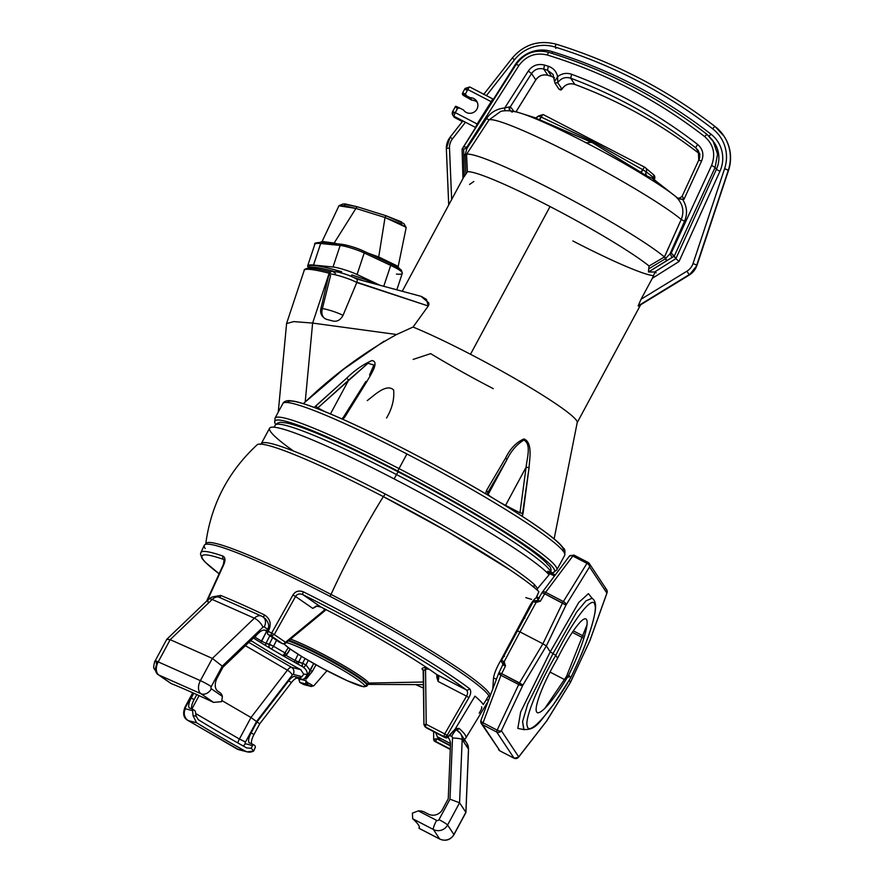 <?xml version="1.0" encoding="UTF-8"?>
<svg xmlns="http://www.w3.org/2000/svg" width="884" height="884" viewBox="0 0 884 884"><rect width="100%" height="100%" fill="white"/><g stroke="black" fill="none" stroke-linecap="round" stroke-linejoin="round"><path stroke-width="1.33" d="M364.562 685.409A46.167 4.221 -151.7 0 0 329.401 662.514A46.167 4.221 -151.7 0 0 286.339 642.546A46.167 4.221 -151.7 0 1 329.401 662.514A46.167 4.221 -151.7 0 1 364.562 685.409A1.757 1.724 -33.5 0 0 366.926 684.658A47.924 4.376 -151.7 0 0 333.356 662.503A47.924 4.376 -151.7 0 0 288.294 640.911A47.924 4.376 28.3 0 1 333.356 662.503A47.924 4.376 28.3 0 1 366.926 684.658L367.28 683.995L366.926 684.658A47.924 4.376 28.3 0 1 367.18 685.63A47.924 4.376 -151.7 0 0 366.926 684.658A1.757 1.724 146.5 0 1 364.562 685.409A46.167 4.221 -151.7 0 1 330.119 672.37A46.167 4.221 -151.7 0 1 284.073 643.939A46.167 4.221 -151.7 0 0 330.119 672.37A46.167 4.221 -151.7 0 0 364.562 685.409M283.93 643.95L289.841 648.779L302.637 657.066L322.439 668.326L347.302 680.735L363.766 686.802L366.738 686.194L367.534 684.967A47.924 4.376 28.3 0 0 367.28 683.995A47.924 4.376 28.3 0 0 334.019 662.017A47.924 4.376 28.3 0 0 288.969 640.347A47.924 4.376 28.3 0 1 334.019 662.017A47.924 4.376 28.3 0 1 367.28 683.995A47.924 4.376 28.3 0 1 367.534 684.967L368.241 684.371A48.841 4.464 -151.7 0 0 368.816 683.056A48.841 4.464 -151.7 0 0 336.263 661.409A48.841 4.464 -151.7 0 0 290.471 639.088A48.841 4.464 -151.7 0 1 336.263 661.409A48.841 4.464 -151.7 0 1 368.816 683.056L423.502 682.028L368.816 683.056A1.757 1.724 -33.5 0 0 367.28 683.995A1.757 1.724 146.5 0 1 368.816 683.056A48.841 4.464 -151.7 0 1 368.219 684.382L368.098 684.382M323.654 611.75L326.041 609.684L323.654 611.75M426.74 667.652L425.447 667.63C422.375 667.774 421.381 668.437 422.442 669.63A108.677 9.923 28.3 0 1 423.259 670.227A108.677 9.923 28.3 0 0 422.442 669.63C421.381 668.437 422.375 667.774 425.447 667.63L426.74 667.652M415.823 684.625A158.954 14.52 -151.7 0 0 423.613 688.161A158.954 14.52 -151.7 0 1 415.823 684.625M219.121 573.76A158.954 14.52 -151.7 0 1 223.807 559.495A2.641 2.287 109.2 0 1 223.022 556.113C225.276 557.472 225.564 560.224 223.895 564.346L207.453 600.346L223.895 564.346C225.564 560.224 225.276 557.472 223.022 556.113A2.641 2.287 109.2 0 0 223.807 559.495L223.807 559.495A158.954 14.52 -151.7 0 0 219.121 573.76L204.955 561.937L201.961 558.368L200.502 554.003L200.878 552.566A161.595 14.763 28.3 0 1 223.022 556.113A161.595 14.763 -151.7 0 0 200.878 552.566L204.303 545.306A162.015 14.796 28.3 0 1 341.589 602.402A162.015 14.796 28.3 0 1 488.786 695.575A162.015 14.796 28.3 0 1 489.659 697.277A162.015 14.796 28.3 0 0 488.786 695.575L483.316 704.57L488.786 695.575A162.015 14.796 28.3 0 0 329.898 596.291A162.015 14.796 28.3 0 0 205.187 548.533M317.036 606.092L312.715 608.358L316.284 606.026L321.014 607.065A128.279 11.713 28.3 0 1 436.795 674.547L466.277 689.896A158.954 14.52 -151.7 0 0 302.847 594.634L321.014 607.065A128.279 11.713 28.3 0 1 436.795 674.547A1.403 1.138 125.5 0 1 436.641 674.459C412.773 657.309 364.915 629.408 321.036 607.076L302.847 594.634C299.554 593.341 297.123 593.971 295.543 596.512L274.283 634.557L285.477 642.27L324.406 610.148L323.82 608.501L324.406 610.148L285.477 642.27A2.641 1.094 50 0 1 285.377 643.353A2.641 1.094 50 0 0 285.477 642.27A2.641 2.022 124.6 0 1 282.438 643.64L271.244 635.916A156.28 14.277 -151.7 0 0 267.874 634.281L278.979 641.928A136.191 12.442 28.3 0 1 282.438 643.64A2.641 0.895 116.4 0 0 282.515 643.696A2.641 0.895 -63.6 0 1 282.438 643.64L271.244 635.916L274.283 634.557L285.477 642.27A2.641 2.022 -55.4 0 1 282.438 643.64A136.191 12.442 28.3 0 0 278.979 641.928A2.641 2.022 124.6 0 1 278.725 641.784A2.641 2.022 124.6 0 1 278.504 641.596M435.746 741.488A136.191 12.442 28.3 0 1 434.994 741.51L450.287 749.444L434.994 741.51A2.641 2.586 -89.1 0 1 433.657 739.068A133.815 12.221 -151.7 0 0 434.398 739.046L436.718 738.759L450.442 745.875L442.376 741.698A12.31 12.089 146.5 0 1 437.934 737.709L437.558 737.145A12.31 12.089 -33.5 0 0 442.011 741.135L450.442 745.875L436.718 738.759L435.746 741.488A136.191 12.442 28.3 0 1 434.994 741.51L434.994 741.51A2.641 2.586 90.9 0 1 433.657 739.068A133.815 12.221 -151.7 0 0 434.398 739.046A2.641 2.597 86.1 0 0 435.746 741.488L436.718 738.759L434.398 739.046A2.641 2.597 -93.9 0 0 435.746 741.488L450.31 749.035L435.746 741.488M426.906 728.151L445.26 737.676A156.28 14.277 -151.7 0 0 443.845 736.527L425.326 726.924A136.191 12.442 28.3 0 1 426.906 728.151A2.641 2.332 128.2 0 1 426.519 727.908A2.641 2.332 -51.8 0 0 426.906 728.151L445.26 737.676A156.28 14.277 -151.7 0 0 443.845 736.527L425.326 726.924A136.191 12.442 28.3 0 1 426.906 728.151L426.906 728.151M424.95 726.692A2.641 2.287 127.5 0 0 425.326 726.924L426.221 724.305L423.933 724.615L426.221 724.305L425.326 726.924A2.641 2.287 -52.5 0 1 424.961 726.703L423.933 724.615L423.591 670.846L425.536 669.089L426.221 724.305L444.751 733.919L466.52 696.172L438.099 681.431L436.751 674.503L436.862 677.354L438.033 676.923L438.099 681.431L466.52 696.172C468.001 693.564 467.923 691.476 466.277 689.896L437.083 674.757L438.796 677.431L438.099 681.431L438.796 677.431A1.403 0.84 175.7 0 1 438.033 676.923A1.403 0.84 -4.3 0 0 438.796 677.431L437.547 675.133A1.403 1.094 136.8 0 1 437.204 674.912A1.403 1.094 -43.2 0 0 437.547 675.133L437.083 674.757A1.403 1.094 -43.2 0 0 437.204 674.912L436.928 674.658A1.403 1.138 125.6 0 1 436.795 674.547M465.636 738.25A159.606 14.575 -151.7 0 0 465.835 737.996A159.606 14.575 -151.7 0 0 459.083 728.383L455.614 728.626L448.597 736.516A158.921 14.52 -151.7 0 0 447.149 735.355L468.907 697.598C471.073 693.664 471.271 690.691 469.526 688.669A2.641 2.265 127.2 0 1 466.277 689.896C467.923 691.476 468.001 693.564 466.52 696.172L444.751 733.919L426.221 724.305L425.536 669.089L428.983 669.155L425.536 669.089L425.447 667.63L425.536 669.089L423.591 670.846L423.259 670.138M433.646 731.654L433.657 739.289M435.061 741.543L450.287 749.455M426.972 728.184L445.293 737.698L448.597 736.516A2.641 2.376 129.3 0 1 445.26 737.676A2.641 2.376 -50.7 0 0 448.597 736.516L449.503 735.024L448.597 736.516A158.921 14.52 28.3 0 0 447.149 735.355L468.907 697.598C471.073 693.664 471.271 690.691 469.526 688.669A161.595 14.763 -151.7 0 0 303.378 591.838C298.814 590.169 295.322 591.23 292.924 595.031L271.642 633.054A158.921 14.52 -151.7 0 0 268.217 631.386L268.99 629.806C271.476 623.43 269.94 618.457 264.404 614.899A159.606 14.575 -151.7 0 0 220.646 595.451L214.315 596.567L220.646 595.451A159.606 14.575 28.3 0 1 264.404 614.899A2.641 1.249 115.5 0 0 264.029 617.629A2.641 1.249 115.5 0 1 264.404 614.899C269.94 618.457 271.476 623.43 268.99 629.806L267.543 629.22L268.99 629.806L268.217 631.386A2.641 1.072 116 0 0 267.874 634.281L278.979 641.928A2.641 0.972 116.2 0 0 279.057 641.983A2.641 0.972 -63.8 0 1 278.979 641.928A2.641 2.022 -55.4 0 1 278.725 641.784L282.515 643.696L285.377 643.353L324.163 611.341M444.751 733.919L443.845 736.527A2.641 2.343 -51.4 0 0 447.149 735.355A2.641 2.343 128.6 0 1 443.845 736.527L444.751 733.919L447.149 735.355L444.751 733.919M320.549 606.833L316.284 606.026L312.715 608.358L295.543 596.512L312.715 608.358L314.958 607.308M324.196 611.308L324.406 610.148A1.403 0.928 160.3 0 1 326.041 609.684A1.403 0.928 -19.7 0 0 324.406 610.148L324.196 611.308M267.266 631.132L267.62 634.137L278.725 641.784M298.88 678.525L299.798 682.415L298.693 678.901L306.162 680.724A2.641 2.464 104.4 0 0 307.057 684.282L299.798 682.415L299.046 678.569L306.162 680.724A2.641 0.906 38 0 0 307.952 682.846A133.815 12.221 -151.7 0 0 311.522 684.78L310.693 686.26A136.191 12.442 28.3 0 1 307.057 684.282L299.798 682.415A156.28 14.277 -151.7 0 0 303.367 684.371L310.693 686.26A136.191 12.442 28.3 0 1 307.057 684.282L307.952 682.846A133.815 12.221 -151.7 0 0 311.522 684.78A2.641 0.906 41.1 0 0 313.93 685.675L326.969 670.735M316.03 664.823L312.317 671.42L306.251 678.989L304.483 678.536L306.251 678.989L307.312 674.857L306.251 678.989L313.709 663.53L309.964 670.171L305.997 664.912L309.964 670.171L312.317 671.42L309.964 670.171L306.251 678.989L312.317 671.42L316.03 664.823M290.118 648.978L286.736 654.326A3.514 3.282 104.4 0 1 283.377 655.961M283.101 655.906L286.957 654.381L284.957 652.889A134.368 12.277 -151.7 0 1 273.565 646.248L269.344 644.182A3.514 3.282 104.4 0 0 269.753 648.027A3.514 3.282 -75.6 0 1 269.344 644.182L272.648 637.596L269.344 644.182L266.018 643.331A3.514 3.282 -75.6 0 0 265.708 645.596A3.514 3.282 -75.6 0 1 266.018 643.331L269.852 635.673L266.018 643.331L273.565 646.248A3.514 1.381 120.6 0 1 271.012 648.768A3.514 1.381 -59.4 0 0 273.565 646.248L276.548 640.292L273.565 646.248A134.368 12.277 -151.7 0 0 284.957 652.889L288.261 647.629L284.957 652.889A3.514 1.039 119.9 0 1 282.637 655.541A3.514 1.039 -60.1 0 0 284.957 652.889L286.736 654.326M256.448 635.121L255.852 636.071M301.488 656.37L298.549 662.282L302.637 663.331L305.024 658.503L302.637 663.331L305.997 664.912L308.24 660.392L305.997 664.912L303.499 667.63L305.997 664.912L302.637 663.331A3.514 3.282 104.4 0 0 302.77 666.79A3.514 3.282 -75.6 0 1 302.637 663.331L295.057 660.481L298.118 654.282L295.057 660.481A3.514 0.641 119.3 0 1 294.107 662.017A3.514 0.641 119.3 0 0 295.057 660.481A151.518 13.835 -151.7 0 1 286.018 655.375A151.518 13.835 -151.7 0 0 295.057 660.481L297.024 661.564A3.514 1.602 115.6 0 0 296.416 663.298A3.514 1.602 -64.4 0 1 297.024 661.564L298.549 662.282A3.514 3.282 -75.6 0 0 298.206 664.282A3.514 3.282 -75.6 0 1 298.549 662.282L301.488 656.37M255.023 637.187A151.518 13.835 -151.7 0 0 261.686 641.198L266.526 631.519L260.703 642.558L261.686 641.198L266.018 643.331L261.686 641.198A151.518 13.835 -151.7 0 1 255.023 637.187M284.328 656.514L284.725 655.939L284.328 656.514M253.752 637.707L257.067 634.535M303.952 684.614L310.693 686.26A2.641 2.464 104.4 0 0 311.279 686.492A2.641 2.464 -75.6 0 1 310.693 686.26L311.522 684.78A2.641 0.906 41.1 0 0 313.93 685.675L311.279 686.492L303.952 684.614M307.952 682.846L307.057 684.282A2.641 2.464 -75.6 0 1 306.162 680.724A2.641 0.906 38 0 0 307.952 682.846M454.796 729.742A2.641 2.022 -119.1 0 0 455.614 728.626A159.474 14.564 -151.7 0 0 455.492 728.526L474.973 696.161A161.463 14.752 28.3 0 1 483.316 704.57A161.463 14.752 -151.7 0 0 474.973 696.161L455.492 728.526A159.474 14.564 28.3 0 1 455.614 728.626L449.503 735.024L455.404 729.289M455.603 729.399L455.702 729.477A2.641 2.453 -48.2 0 0 459.083 728.383L455.614 728.626A2.641 2.022 60.9 0 1 454.785 729.753M455.702 729.477A2.641 2.453 -48.2 0 0 459.083 728.383A159.606 14.575 28.3 0 1 465.835 737.996L488.123 701.344M465.26 738.726A2.641 2.63 -135.5 0 1 464.332 739.333A2.641 2.63 -135.5 0 0 465.26 738.726L465.835 737.996M481.537 706.791C482.266 707.277 481.504 709.399 479.227 713.167M299.798 682.415A156.28 14.277 -151.7 0 0 303.367 684.371L299.753 682.393M220.481 597.849A2.641 2.033 -68.1 0 1 220.646 595.451A2.641 2.033 -68.1 0 0 220.481 597.849M220.005 597.717A10.553 6.707 114 0 0 219.309 597.33A10.553 6.707 114 0 0 212.193 599.451L170.181 639.673L158.214 661.895L200.392 680.647L212.359 658.414L222.249 666.16L211.243 686.603A8.796 0.807 -151.7 0 0 200.392 680.647A10.553 6.707 114 0 0 200.988 693.741A8.796 6.74 -55.4 0 0 211.342 688.791A8.796 6.74 124.6 0 1 200.988 693.741A10.553 6.707 -66 0 1 200.392 680.647A8.796 0.807 28.3 0 1 211.243 686.603A1.757 1.116 114 0 0 211.342 688.791L222.392 696.404L221.641 701.664L222.392 696.404A12.31 7.823 114 0 0 219.873 692.559L217.751 691.1A10.553 6.707 114 0 1 217.155 677.995L222.989 667.155L259.067 632.612A10.553 6.707 114 0 1 266.183 630.48A10.553 6.707 114 0 1 266.758 630.789L268.217 631.386A158.921 14.52 28.3 0 1 271.642 633.054A2.641 1.006 116.1 0 0 271.244 635.916A156.28 14.277 -151.7 0 0 267.874 634.281A2.641 1.072 -64 0 1 268.217 631.386L266.758 630.789A10.553 6.707 114 0 0 259.067 632.612L222.989 667.155L217.155 677.995A10.553 6.707 114 0 0 217.751 691.1L219.873 692.559A12.31 7.823 -66 0 1 222.392 696.404L211.342 688.791A1.757 1.116 -66 0 1 211.243 686.603L222.249 666.16L262.924 627.22A8.796 3.68 -133.8 0 0 254.36 618.203L212.193 599.451A8.796 3.68 -133.8 0 0 208.469 599.363A8.796 3.68 -133.8 0 0 208.348 602.965M266.758 630.789L267.532 629.22C269.609 626.491 268.846 622.911 265.244 618.469M274.283 634.557L271.244 635.916A2.641 1.006 -63.9 0 1 271.642 633.054L274.283 634.557L295.543 596.512L292.924 595.031L271.642 633.054L274.283 634.557M302.847 594.634A2.641 0.862 -63.5 0 1 303.378 591.838C298.814 590.169 295.322 591.23 292.924 595.031L295.543 596.512C297.123 593.971 299.554 593.341 302.847 594.634A2.641 0.862 -63.5 0 1 303.378 591.838A161.595 14.763 28.3 0 1 469.526 688.669A2.641 2.265 127.2 0 1 466.277 689.896A158.954 14.52 -151.7 0 0 302.847 594.634M466.52 696.172L468.907 697.598L466.52 696.172M437.934 676.337L438.099 681.431L437.193 678.547L438.199 678.127L437.193 678.547L436.862 677.354L438.033 676.923M320.527 606.822L319.787 606.479M319.732 606.479L316.494 606.07M423.138 669.774A1.403 1.149 -54.3 0 0 422.442 669.63A1.403 1.149 -54.3 0 1 423.138 669.774L423.933 724.615M488.786 699.587A162.015 14.796 28.3 0 1 486.123 699.951M509.527 569.583L447.647 531.682L383.336 496.62C447.58 529.814 514.101 569.992 535.505 588.622A163.231 14.906 28.3 0 1 538.897 591.65L536.721 596.91L539.395 598.114M293.521 451.039A160.037 14.619 28.3 0 1 356.76 460.133A160.037 14.619 28.3 0 1 549.086 574.799L537.594 588.49L537.185 590.081L537.594 588.49L534.378 584.534C513.737 565.638 448.188 526.765 385.325 494.057A160.037 14.619 -151.7 0 0 261.288 443.635L260.437 444.464M554.511 575.959L546.71 572.313L548.08 571.241L555.263 574.965L548.08 571.241L546.931 572.025L554.511 575.959M555.263 574.954L548.08 571.241M394.154 478.907L396.485 474.564A156.523 14.299 28.3 0 1 550.964 572.721A156.523 14.299 -151.7 0 0 396.485 474.564L394.154 478.907M398.419 471.99A153.009 13.978 28.3 0 1 398.518 472.045A3.514 0.586 117.4 0 0 398.474 472.001C348.119 445.868 303.378 426.165 286.361 422.961C277.134 421.712 280.902 422.574 277.499 423.093L275.178 425.259A156.523 14.299 28.3 0 1 396.485 474.564A156.523 14.299 -151.7 0 0 275.178 425.259L274.128 427.193M550.809 573.672C551.914 565.572 548.588 566.556 546.389 562.887C542.555 559.053 536.577 554.235 528.455 548.434C517.449 540.566 503.405 531.461 486.344 521.107C459.282 504.753 429.989 488.388 398.474 472.001A3.514 0.586 117.4 0 0 396.485 474.564A3.514 0.586 -62.6 0 1 398.474 472.001A3.514 0.586 -62.6 0 1 398.518 472.045M269.587 428.21A160.037 14.619 28.3 0 1 400.684 482.321A160.037 14.619 28.3 0 1 549.086 574.799L537.594 588.49L534.378 584.534A3.182 2.95 -41.8 0 0 534.488 587.75A3.182 2.95 138.2 0 1 534.378 584.534C513.726 565.627 448.188 526.765 385.325 494.057A160.037 14.619 -151.7 0 0 261.288 443.635L269.587 428.21M538.776 598.976L536.113 597.75L538.897 591.65A163.231 14.906 28.3 0 0 535.505 588.622L530.632 584.644M524.289 579.86L517.262 574.854M205.707 544.334L205.729 544.058A161.452 14.752 28.3 0 1 331.025 594.413A161.452 14.752 28.3 0 1 490.333 695.498A161.452 14.752 -151.7 0 0 331.025 594.413A161.452 14.752 -151.7 0 0 205.729 544.058C210.933 504.797 228.072 471.713 257.133 444.807A163.22 14.906 28.3 0 1 383.336 496.62L385.325 494.057L383.336 496.62A159.684 26.752 117.4 0 0 331.025 594.413A159.684 26.752 -62.6 0 1 383.336 496.62A163.22 14.906 28.3 0 0 367.015 488.266M524.875 618.225L524.345 616.579L527.483 610.236L528.245 610.7L527.483 610.236C530.61 603.86 533.494 599.695 536.113 597.75C533.494 599.695 530.61 603.86 527.483 610.236L500.41 661.044C496.554 667.818 494.255 673.453 493.504 677.94L492.786 688.956L493.504 677.94L496.443 679.255L493.504 677.94C494.255 673.453 496.554 667.818 500.41 661.044L501.438 661.486L500.41 661.044L502.731 656.956L504.477 656.348M511.482 641.696A52.764 8.84 -62.6 0 1 515.924 633.331M501.703 662.138A1.757 1.724 -33.5 0 0 502.211 662.635L505.504 665.873L502.797 664.845L505.504 665.873L504.145 661.773L502.974 663L505.504 665.873L501.703 673.685A3.514 0.586 117.4 0 0 500.93 675.321L483.04 722.803A3.514 0.586 117.4 0 0 482.587 724.703L499.935 750.881A3.514 0.586 117.4 0 0 499.979 750.914A3.514 3.448 146.5 0 1 498.664 749.731A3.514 3.448 -33.5 0 0 499.935 750.881A3.514 0.586 -62.6 0 1 499.935 750.881L514.057 758.196A3.514 3.448 -33.5 0 0 518.709 756.87L546.666 720.957L570.467 682.293L569.197 680.382L570.467 682.293L589.739 640.955L606.899 593.098L589.54 566.92L565.97 605.109L546.356 645.939L542.909 643.784L562.5 603.01L544.721 593.794L540.323 601.219L535.417 600.932M500.035 750.925A3.514 0.586 -62.6 0 1 499.979 750.914L481.316 723.565A3.514 3.448 -33.5 0 0 482.587 724.703A3.514 3.448 146.5 0 1 481.316 723.554L480.951 720.383A3.514 1.569 20.6 0 0 483.04 722.803A3.514 1.569 -159.4 0 1 480.951 720.383A3.514 1.569 -159.4 0 1 481.117 720.129A3.514 1.569 20.6 0 0 480.951 720.383L498.841 672.89A3.514 1.569 20.6 0 0 500.93 675.321A3.514 1.569 -159.4 0 1 498.841 672.89L501.703 673.685L498.996 672.647A3.514 1.569 20.6 0 0 498.841 672.89A3.514 1.569 -159.4 0 1 498.996 672.647L502.786 664.768L502.698 663.122A1.757 1.724 -33.5 0 0 502.211 662.635L502.974 663L504.145 661.773L501.637 660.37A1.757 1.724 -33 0 0 502.2 662.624A1.757 1.724 -33.5 0 1 502.852 664.735M589.926 640.425A3.514 1.558 -160.3 0 1 589.893 640.712A3.514 1.558 -160.3 0 1 589.739 640.955L570.478 682.371L546.666 720.957A3.514 2.099 37.9 0 1 546.456 721.366A3.514 2.099 -142.1 0 0 546.666 720.957L518.709 756.87A3.514 2.099 37.9 0 1 518.499 757.279A3.514 2.099 -142.1 0 0 518.709 756.87L501.361 730.692A3.514 1.613 -154.7 0 1 497.162 730.129A3.514 1.613 25.3 0 0 501.361 730.692L522.897 685.1L519.483 682.901A3.514 0.586 117.4 0 0 518.698 684.536A3.514 1.613 25.3 0 0 522.897 685.1A3.514 1.613 -154.7 0 1 518.698 684.536L500.93 675.321L483.04 722.803L497.162 730.129A3.514 0.586 117.4 0 0 496.709 732.029A3.514 3.448 -33.5 0 0 501.361 730.692A3.514 3.448 146.5 0 1 496.709 732.029L482.587 724.703A3.514 0.586 -62.6 0 1 483.04 722.803L497.162 730.129L518.698 684.536A3.514 0.586 -62.6 0 1 519.483 682.901L542.909 643.784L562.5 603.01L565.97 605.109L546.356 645.939L550.246 651.806L520.643 712.029L517.814 728.416L524.499 729.709L517.814 728.416L520.643 712.029L550.246 651.806L546.356 645.939L522.897 685.1L501.703 673.685L519.483 682.901L542.909 643.784L546.356 645.939L522.897 685.1L501.361 730.692L518.709 756.87A3.514 3.448 146.5 0 1 514.057 758.196L496.709 732.029L482.587 724.703L499.935 750.881L514.057 758.196A3.514 0.586 117.4 0 0 514.101 758.24A3.514 0.586 -62.6 0 1 514.057 758.196L496.709 732.029A3.514 0.586 -62.6 0 1 497.162 730.129L518.698 684.536L500.93 675.321A3.514 0.586 -62.6 0 1 501.703 673.685L505.504 665.873L504.145 661.773L520.002 631.905L542.909 643.784L520.002 631.905L536.113 602.402L540.323 601.219L537.616 600.181L540.323 601.219L536.113 602.402L536.367 600.987L536.113 602.402L533.196 601.739L536.113 602.402L520.002 631.905L517.295 630.867L520.002 631.905L504.145 661.773L501.637 660.37M542.058 592.634A3.514 2.111 36.9 0 1 542.223 592.346A3.514 2.111 36.9 0 1 545.616 592.324A3.514 0.586 117.4 0 0 544.721 593.794A3.514 0.586 -62.6 0 1 545.616 592.324L563.384 601.54A3.514 0.586 117.4 0 0 562.5 603.01A3.514 0.586 -62.6 0 1 563.384 601.54A3.514 2.155 31.7 0 1 565.97 605.109L544.721 593.794L540.323 601.219L536.367 600.987M544.721 593.794L542.002 592.667L544.721 593.794M607.087 592.6A3.514 1.558 -160.3 0 1 607.043 592.844A3.514 1.558 -160.3 0 1 606.899 593.098A3.514 3.448 -33.5 0 0 606.667 589.716A3.514 3.448 146.5 0 1 606.899 593.098L589.54 566.92A3.514 3.448 -33.5 0 0 588.037 562.401A3.514 0.586 -62.6 0 1 588.037 562.401A3.514 3.448 146.5 0 1 589.54 566.92A3.514 2.155 -148.3 0 0 586.954 563.362A3.514 0.586 -62.6 0 1 588.004 562.368A3.514 0.586 117.4 0 0 588.004 562.368A3.514 0.586 117.4 0 0 586.954 563.362L572.832 556.036L545.616 592.324L563.384 601.54L586.954 563.362A3.514 2.155 31.7 0 1 589.54 566.92L565.97 605.109A3.514 2.155 -148.3 0 0 563.384 601.54L586.954 563.362L572.832 556.036A3.514 0.586 -62.6 0 1 573.882 555.042A3.514 0.586 -62.6 0 1 573.915 555.086A3.514 0.586 117.4 0 0 573.882 555.042A3.514 0.586 117.4 0 0 572.832 556.036A3.514 2.111 -143.1 0 0 569.44 556.058A3.514 2.111 -143.1 0 0 569.241 556.467A3.514 2.111 36.9 0 1 569.44 556.058A3.514 2.111 36.9 0 1 572.832 556.036L545.616 592.324A3.514 2.111 -143.1 0 0 542.223 592.346L537.594 600.125L536.002 600.932C535.66 600.346 534.721 600.59 533.185 601.661L501.604 660.304L501.692 662.127M572.268 632.336L582.689 637.74L572.268 632.336M564.556 679.597L550.025 672.072L564.556 679.597M481.316 723.554A3.514 3.448 146.5 0 1 480.907 720.637M550.246 651.806L578.799 602.413L588.435 593.661L592.28 598.49L588.435 593.661L578.799 602.413L550.246 651.806L553.008 653.596L550.246 651.806M573.915 555.086L587.948 562.357M542.223 592.346L569.44 556.058L573.882 555.042L589.308 563.539L606.667 589.716A3.514 3.448 -33.5 0 0 605.396 588.578M607.043 592.844L589.893 640.712A3.514 1.558 19.7 0 1 589.739 640.955L606.899 593.098A3.514 1.558 19.7 0 0 607.043 592.844L606.667 589.716M583.296 636.016L573.285 630.822L583.296 636.016M589.772 641.01L570.401 682.393M499.979 750.914L514.101 758.24L518.499 757.279L546.621 721.079M523.737 729.322L522.577 721.609L527.682 704.216L553.008 653.596L576.644 612.026L586.015 600.811L591.982 598.324L586.015 600.811L576.644 612.026L553.008 653.596L555.771 655.387C571.948 621.971 592.998 593.639 594.833 604.855C598.026 611.772 585.307 648.701 570.644 677.818L568.766 675C581.263 649.828 589.573 623.806 586.501 619.507C583.617 614.833 570.092 632.977 557.649 658.215L555.771 655.387C571.948 621.971 592.998 593.639 594.833 604.855C598.026 611.772 585.307 648.701 570.644 677.818C552.124 710.172 528.809 737.134 527.284 726.129C524.201 719.233 539.03 683.597 555.771 655.387L557.649 658.215C543.428 682.481 533.604 707.719 536.687 712.029C539.56 716.703 554.599 699.332 568.766 675L570.644 677.818C552.124 710.172 528.809 737.134 527.284 726.129C524.201 719.233 539.03 683.597 555.771 655.387L553.008 653.596L527.682 704.216L522.577 721.609L523.947 729.455C536.942 730.493 540.831 719.477 553.108 705.134L570.666 677.895C584.545 649.309 592.755 626.833 595.319 610.468C596.877 599.175 591.263 598.125 591.96 598.313L591.628 598.181M566.567 676.426L568.611 677.122L566.567 676.426M525.825 597.628L531.593 599.363M331.025 594.413A3.514 0.586 117.4 0 0 330.284 596.49A3.514 0.586 -62.6 0 1 331.025 594.413M399.027 468.608A160.037 14.619 -151.7 0 0 274.99 418.187A160.037 14.619 28.3 0 1 399.027 468.608A3.514 0.586 117.4 0 0 397.899 471.117A158.855 14.509 -151.7 0 0 274.836 422.806A158.855 14.509 -151.7 0 0 275.731 424.442A158.855 14.509 28.3 0 1 397.899 471.117A158.855 14.509 28.3 0 1 551.185 572.755A158.855 14.509 -151.7 0 0 553.041 572.611A158.855 14.509 -151.7 0 0 397.899 471.117A3.514 0.586 -62.6 0 1 399.027 468.608A160.037 14.619 28.3 0 1 556.809 569.937A160.037 14.619 -151.7 0 0 399.027 468.608L406.916 453.967L399.027 468.608M274.836 422.806L274.99 418.187L282.869 403.546A160.037 14.619 28.3 0 1 406.916 453.967A160.037 14.619 28.3 0 1 564.699 555.285A160.037 14.619 -151.7 0 0 406.916 453.967A160.037 14.619 -151.7 0 0 282.869 403.546A160.037 14.619 -151.7 0 0 282.758 403.822M287.974 401.712A156.523 14.299 28.3 0 1 436.829 466.233A156.523 14.299 28.3 0 1 562.997 550.876M487.294 494.753L487.692 492.675L506.665 460.1L488.2 494.399A3.514 3.492 -16.3 0 0 487.913 495.117A3.514 3.492 163.7 0 1 488.2 494.399A17.592 1.602 -151.7 0 0 492.156 497.648A17.592 1.602 28.3 0 1 488.2 494.399L487.692 492.675L506.665 460.1C510.963 451.127 516.676 444.464 523.814 440.099C531.693 443.878 526.875 458.884 526.102 467.183L519.969 512.842L505.549 505.372L526.102 467.183L529.052 467.713L523.063 513.471L519.969 512.842L523.063 513.471L522.168 516.256L529.052 467.713C529.582 458.586 532.864 442.343 523.88 438.95C516.19 442.42 510.09 448.785 505.582 458.067L486.465 490.565L485.614 493.758L486.465 490.565A3.514 1.47 30.2 0 1 487.692 492.675L487.261 494.012M342.738 419.27L344.826 417.038L366.959 381.402C370.827 374.462 379.722 361.567 371.888 360.55C363.026 364.528 354.628 370.385 346.716 378.131L314.262 407.458L315.787 405.878L317.798 407.9L315.787 405.878L346.716 378.131L348.65 380.131L346.716 378.131C354.628 370.385 363.026 364.528 371.888 360.55C379.722 361.567 370.827 374.462 366.959 381.402A3.514 1.547 -147.8 0 0 365.6 381.789A3.514 1.547 32.2 0 1 366.959 381.402L344.826 417.038A3.514 1.492 -148 0 0 343.301 417.37A3.514 1.492 32 0 1 344.826 417.038L342.738 419.27M278.261 412.121L286.593 323.544L293.753 321.599L312.627 323.08L305.201 402.01L303.367 403.668L305.201 402.01C333.246 375.037 363.733 352.528 396.64 334.506L413.049 327.047A108.157 9.879 28.3 0 1 470.498 354.274A108.157 9.879 28.3 0 1 577.23 422.486L554.124 538.909M367.247 400.607C374.595 395.126 386.496 383.17 393.634 389.988C394.463 399.27 392.098 408.618 386.54 418.022M505.549 505.372A3.514 0.586 -62.6 0 1 505.383 505.67A3.514 0.586 117.4 0 0 505.549 505.372A17.592 1.602 28.3 0 1 500.079 502.421A17.592 1.602 -151.7 0 0 505.549 505.372L526.102 467.183C526.875 458.884 531.693 443.878 523.814 440.099C516.676 444.464 510.963 451.127 506.665 460.1A3.514 1.503 -149.7 0 0 505.582 458.067L486.465 490.565A3.514 1.47 -149.8 0 1 487.692 492.675L488.2 494.399L506.665 460.1A3.514 1.503 30.3 0 0 505.582 458.067C510.09 448.785 516.19 442.42 523.88 438.95C532.864 442.343 529.582 458.586 529.052 467.713L526.102 467.183L519.969 512.842L505.549 505.372M324.737 411.557L317.798 407.9L348.65 380.131L330.45 413.933L348.65 380.131L367.976 363.291L373.877 365.004L369.567 375.037L373.877 365.004L367.976 363.291L317.798 407.9L324.737 411.557M343.202 417.635A3.514 1.492 32 0 1 343.301 417.37L365.788 381.601M493.305 388.673A108.157 9.879 -151.7 0 1 430.674 353.633L413.159 359.412M335.555 273.333A11.989 1.425 18.4 0 1 340.451 272.703A11.989 1.425 18.4 0 1 356.075 278.88A11.989 1.425 -161.6 0 0 340.451 272.703A11.989 1.425 -161.6 0 0 335.555 273.333L335.047 273.189M363.755 280.924A44.41 5.282 -161.6 0 0 353.545 277.322A44.41 5.282 -161.6 0 1 363.755 280.924M308.35 268.504L308.715 268.007A44.41 5.282 -161.6 0 1 333.854 271.355A44.41 5.282 -161.6 0 0 308.715 268.007L309.267 266.349A44.41 5.282 18.4 0 1 341.655 271.742L341.268 272.902M351.39 276.383L351.876 274.935A44.41 5.282 18.4 0 1 378.197 284.803M396.64 334.506L312.627 323.08L329.179 273.233A47.924 5.702 -161.6 0 0 304.273 270.217A47.924 5.702 18.4 0 1 329.179 273.233L329.179 273.233A1.757 0.851 -75.4 0 1 330.373 271.974A1.757 0.851 -75.4 0 1 330.483 272.018A1.757 0.851 104.6 0 0 330.373 271.974A1.757 0.851 104.6 0 0 329.179 273.233L312.627 323.08L396.64 334.506L413.049 327.047L428.265 305.997L356.793 282.526A15.492 1.845 -161.6 0 0 340.451 276.184A15.492 1.845 -161.6 0 0 329.025 274.283A15.492 1.845 -161.6 0 0 330.55 275.697L322.03 309.964C321.345 315.013 322.992 318.174 326.947 319.456L325.312 318.793M356.075 278.88C357.213 278.78 357.49 279.885 356.904 282.217C357.49 279.885 357.213 278.78 356.075 278.88M356.374 278.935L420.961 296.306L428.773 302.869M428.95 303.919L428.784 305.024M577.141 422.751A108.157 9.879 -151.7 0 0 470.498 354.274L550.047 206.547A108.157 9.879 -151.7 0 0 467.404 171.805L464.31 176.48L463.735 155.54L464.31 176.48L467.404 171.805A108.157 9.879 28.3 0 1 550.047 206.547L470.498 354.274A108.157 9.879 -151.7 0 0 413.049 327.047L428.265 305.997L356.904 282.217L343.003 315.411C340.484 319.986 337.18 321.864 333.069 321.047L326.947 319.456L333.069 321.047C337.18 321.864 340.484 319.986 343.003 315.411A12.376 1.47 -161.6 0 0 329.942 310.35A12.376 1.47 -161.6 0 0 320.837 308.847A12.376 1.47 -161.6 0 0 322.03 309.964M329.025 274.283A15.492 1.845 18.4 0 1 340.451 276.184A15.492 1.845 18.4 0 1 356.793 282.526L343.003 315.411A12.376 1.47 18.4 0 0 329.942 310.35A12.376 1.47 18.4 0 0 320.837 308.847L329.025 274.283C331.876 270.835 329.191 271.543 335.456 271.543C343.998 273.333 351.103 275.863 356.76 279.112M428.265 305.997L426.453 299.422L421.425 296.438M469.592 184.447L473.813 181.485M698.349 150.788L698.769 160.225L701.642 160.943L683.951 199.364L682.249 196.104L683.951 199.364L682.614 199.364C687.056 206.502 687.708 213.806 684.548 221.265L681.221 219.475L664.414 256.935A116.953 10.685 -151.7 0 0 556.312 191.795A116.953 10.685 -151.7 0 0 466.542 154.324L489.084 119.848A113.362 10.354 28.3 0 1 576.191 156.137A113.362 10.354 28.3 0 1 681.221 219.475A113.362 10.354 -151.7 0 0 576.191 156.137A113.362 10.354 -151.7 0 0 489.084 119.848L500.587 111.517L489.084 119.848L466.542 154.324A116.953 10.685 28.3 0 1 556.312 191.795A116.953 10.685 28.3 0 1 664.414 256.935L666.558 260.703L648.491 271.985L655.066 271.996L648.491 271.985L672.149 257.454L666.558 260.703L665.851 258.459L648.679 268.88L649.077 266.018L664.414 256.935L649.077 266.018L648.491 271.985L648.679 268.88L665.851 258.459L664.481 256.99L681.221 219.475L684.548 221.265L670.006 253.863L671.21 253.111L711.609 165.396C715.83 154.114 713.543 144.523 704.714 136.633C657.42 99.925 604.932 72.709 547.262 54.996L548.599 52.3L547.262 54.996C535.627 52.266 526.19 55.769 518.93 65.493L466.829 147.142L466.863 148.534A3.514 0.674 178.5 0 0 463.669 149.297A3.514 0.674 178.5 0 0 463.68 149.363L463.735 155.54L466.509 154.346L465.293 154.368L466.863 148.534L486.487 118.566C490.719 112.312 496.797 108.776 504.742 107.959L528.289 71.051C532.389 65.438 537.781 63.449 544.489 65.062L548.334 66.256C553.373 68.035 556.467 71.505 557.627 76.654C561.926 73.372 566.6 72.576 571.65 74.278C617.352 91.372 659.376 114.776 697.697 144.501C702.824 149.031 704.139 154.512 701.642 160.943L683.951 199.364L678.359 198.767L675.553 196.403C682.724 203.243 684.614 210.933 681.221 219.475C684.614 210.933 682.724 203.243 675.553 196.403C661.232 184.767 622.966 161.816 586.313 142.877C622.966 161.816 661.232 184.767 675.553 196.403L678.359 198.767L676.79 197.419L678.359 198.767L682.614 199.364C687.056 206.502 687.708 213.806 684.548 221.265L670.006 253.863L671.21 253.111L674.271 256.128L672.149 257.454L670.006 253.863L665.729 258.294L670.006 253.863L672.149 257.454L674.271 256.139L675.906 258.603L671.21 253.111L711.609 165.396L715.101 167.441L674.271 256.128L715.101 167.441L717.576 154.07L712.902 140.589L707.211 134.556A3.514 0.663 127.9 0 0 704.714 136.633C713.543 144.523 715.83 154.114 711.609 165.396L715.101 167.441L717.576 154.07L712.902 140.589M656.116 272.836L655.276 271.576L675.906 258.603L716.383 169.374L715.101 167.441L716.383 169.374L719.93 171.308L679.023 261.509L652.326 278.305L641.044 299.256L686.945 271.178A14.067 13.812 -33.5 0 0 693.034 263.531L724.626 168.623A36.929 36.255 -33.5 0 0 712.637 128.799A510.897 501.515 -33.5 0 0 554.876 46.996A36.929 36.255 -33.5 0 0 514.587 59.725L486.421 95.605L514.587 59.725L512.201 58.112L514.587 59.725A36.929 36.255 -33.5 0 1 554.876 46.996L556.279 44.2L554.876 46.996A510.897 501.515 -33.5 0 1 712.637 128.799A3.514 0.641 -52.3 0 1 715.156 126.578A3.514 0.641 -52.3 0 1 715.189 126.611A40.454 39.703 146.5 0 1 723.852 135.926A40.454 39.703 146.5 0 1 728.317 170.225L696.725 265.134A17.592 17.26 146.5 0 1 689.122 274.681L638.347 306.129L689.299 274.957A17.592 17.26 -33.5 0 0 696.912 265.41L728.504 170.502A40.454 39.703 -33.5 0 0 724.04 136.213A40.454 39.703 146.5 0 1 728.504 170.502L724.626 168.623L728.317 170.225A40.454 39.703 -33.5 0 0 723.852 135.926A40.454 39.703 -33.5 0 0 715.189 126.611A3.514 0.641 127.7 0 0 715.156 126.578A3.514 0.641 127.7 0 0 712.637 128.799A36.929 36.255 -33.5 0 1 724.626 168.623L693.034 263.531L696.725 265.134L693.034 263.531A14.067 13.812 -33.5 0 1 686.945 271.178L689.122 274.681L638.171 305.842L641.044 299.256L686.945 271.178L689.122 274.681A17.592 17.26 -33.5 0 0 696.725 265.134L728.317 170.225L696.912 265.41A17.592 17.26 146.5 0 1 689.299 274.957L638.347 306.129M463.68 149.23L463.735 155.54L465.293 154.368L466.863 148.534A3.514 0.674 178.5 0 0 463.669 149.297M475.857 127.627L462.089 149.031L463.669 149.385L462.089 149.031L475.647 127.517L454.044 116.312A3.514 0.586 -62.6 0 1 455.337 112.677L477.139 123.981A3.514 0.586 117.4 0 0 475.857 127.616L465.492 122.257L452.486 138.81A14.067 13.812 -33.5 0 0 449.492 148.048L451.658 199.519L449.492 148.048A3.514 0.575 177.6 0 0 446.343 148.755A3.514 0.575 177.6 0 0 446.365 148.81A3.514 0.575 -2.4 0 1 446.343 148.755A3.514 0.575 -2.4 0 1 449.492 148.048A14.067 13.812 -33.5 0 1 452.486 138.81L450.1 137.197L452.486 138.81L465.492 122.257L454.044 116.312A3.514 3.448 146.5 0 1 452.63 111.638L452.63 111.638A3.514 3.448 -33.5 0 0 454.044 116.312L454.973 117.716A3.514 3.448 146.5 0 1 453.702 116.578A3.514 3.448 -33.5 0 0 454.973 117.716L462.376 121.55L454.973 117.716A3.514 0.586 117.4 0 0 455.017 117.749A3.514 0.586 -62.6 0 1 454.973 117.716L454.044 116.312A3.514 0.586 117.4 0 1 455.337 112.677L477.139 123.981A3.514 0.586 117.4 0 0 475.846 127.616M462.951 178.535L462.089 149.031L462.951 178.535M710.968 134.169A31.658 31.073 146.5 0 1 719.93 171.308A31.658 31.073 -33.5 0 0 710.968 134.169A505.626 496.333 -33.5 0 0 551.296 51.383A505.626 496.333 146.5 0 1 710.968 134.169A3.514 0.641 -52.1 0 1 709.079 136.147A3.514 0.641 127.9 0 0 710.968 134.169M493.438 99.251L514.974 65.04A31.658 31.073 146.5 0 1 551.296 51.383A31.658 31.073 -33.5 0 0 514.974 65.04L493.438 99.251M463.614 146.899L466.829 147.142L463.614 146.899M516.289 64.355L518.93 65.493C526.19 55.769 535.627 52.266 547.262 54.996C604.932 72.709 657.42 99.925 704.714 136.633A3.514 0.663 -52.1 0 1 707.178 134.523C659.586 97.594 606.722 70.19 548.655 52.344M463.614 146.799L516.278 64.267L518.93 65.493L466.829 147.142L466.863 148.534L486.487 118.566L489.084 119.848L486.487 118.566C490.719 112.312 496.797 108.776 504.742 107.959L504.72 110.765L504.742 107.959L509.571 106.865A3.514 2.862 -69 0 0 509.869 110.787A3.514 2.862 111 0 1 509.571 106.865L504.742 107.959L528.289 71.051L531.56 73.527L510.245 106.92L509.571 106.865L510.245 106.92A3.514 3.459 -48.8 0 0 510.399 110.843A3.514 3.459 -48.8 0 1 510.245 106.92A420.033 72.831 -58.6 0 1 513.681 111.362A420.033 72.831 121.4 0 0 510.245 106.92L531.56 73.527L535.781 79.903L531.56 73.527C534.632 69.328 538.688 67.836 543.726 69.04C538.688 67.836 534.632 69.328 531.56 73.527L528.289 71.051C532.389 65.438 537.781 63.449 544.489 65.062L543.726 69.051L544.489 65.062L548.334 66.256L547.539 70.234L548.334 66.256C553.373 68.035 556.467 71.505 557.627 76.654L554.533 81.637L557.627 76.654L557.76 82.742L557.627 76.654C561.926 73.372 566.6 72.576 571.65 74.278L570.677 78.201C565.318 76.621 561.02 78.146 557.76 82.742L561.959 89.074L558.986 89.185L554.787 82.864L557.76 82.742L561.959 89.074C565.13 84.4 569.395 82.831 574.777 84.378L570.677 78.201L571.65 74.278C617.352 91.372 659.376 114.776 697.697 144.501A3.514 0.663 127.8 0 0 695.819 147.904A3.514 0.663 -52.2 0 1 697.697 144.501C702.824 149.031 704.139 154.512 701.642 160.943L698.758 160.137C700.227 157.794 699.995 154.523 698.051 150.313L695.819 147.915C657.773 118.401 616.06 95.163 570.677 78.201C616.06 95.163 657.773 118.401 695.819 147.915L699.388 153.286L695.819 147.915M493.427 99.262L493.217 99.152A3.514 0.586 117.4 0 0 493.173 99.107A3.514 0.586 117.4 0 0 491.184 101.671L492.156 102.08L491.184 101.671L477.139 123.981L491.184 101.671L467.791 89.538L465.371 94.047A8.796 8.63 146.5 0 1 466.421 95.737L470.178 97.682A7.912 7.768 146.5 0 1 476.951 109.086A7.912 7.768 146.5 0 1 463.536 110.025L459.779 108.069A8.796 8.63 146.5 0 1 457.757 108.18L455.337 112.677L452.608 111.561L455.337 112.677L457.868 107.108L455.658 106.235L459.779 108.069L455.028 107.063L457.757 108.18A8.796 8.63 146.5 0 0 459.779 108.069L463.536 110.025A7.912 7.768 -33.5 0 0 474.399 111.925A7.912 7.768 -33.5 0 0 470.178 97.682L471.846 100.201L463.238 95.373L462.31 93.969L470.178 97.682L471.846 100.201A7.912 7.768 146.5 0 1 477.338 102.467A7.912 7.768 146.5 0 0 471.846 100.201L463.238 95.373L462.288 93.914L462.641 92.942L465.371 94.047A8.796 8.63 146.5 0 1 466.421 95.737L464.509 94.765A3.514 0.674 -38.7 0 1 465.371 94.047A3.514 0.674 141.3 0 0 464.509 94.765L462.288 93.914M453.558 113.03L452.63 111.638L453.558 113.03M462.741 121.185L465.492 122.257L462.741 121.185M448.729 204.955L446.365 148.81A17.592 17.26 -33.5 0 1 450.122 137.263M556.334 44.244L556.334 44.244A514.422 504.963 146.5 0 1 715.123 126.567M555.793 48.399L556.102 47.382L555.793 48.399M638.48 306.118L689.343 275.012L696.935 265.487L728.46 170.623M493.217 99.152A3.514 0.586 117.4 0 0 493.173 99.107A3.514 0.586 117.4 0 0 491.184 101.671L467.791 89.538A3.514 0.586 -62.6 0 1 469.78 86.975A3.514 0.586 -62.6 0 1 469.824 87.019L493.117 99.096M493.836 99.45L469.78 86.975L465.061 88.433L462.641 92.93L465.371 94.047L467.791 89.538L465.061 88.433L467.791 89.538A3.514 0.586 117.4 0 1 469.78 86.975A3.514 0.586 117.4 0 1 469.824 87.019L486.41 95.616M465.083 88.51L466.012 89.903L465.083 88.51M455.072 117.771A3.514 0.586 -62.6 0 1 455.017 117.749L462.365 121.572M552.224 52.775L552.036 53.36L552.224 52.775M535.406 117.837A3.514 3.459 99.8 0 1 534.356 117.66L592.158 142.534A434.398 72.775 117.4 0 0 586.313 142.877A97.77 8.928 -151.7 0 0 519.295 112.765A97.77 8.928 28.3 0 1 586.313 142.877A434.398 72.775 -62.6 0 1 592.158 142.534L647.033 176.137L652.337 178.248L647.342 176.236A3.514 3.459 99.4 0 1 646.248 171.861A3.514 3.47 -49 0 0 644.768 167.231A3.514 0.586 -62.6 0 1 644.768 167.231A3.514 3.47 131 0 1 646.248 171.861L654.701 178.358A3.514 3.448 -34.8 0 0 654.613 179.916A3.514 3.448 -34.8 0 1 654.701 178.358A3.514 3.47 -49 0 0 652.978 174.358M714.349 142.777A28.144 27.625 146.5 0 1 716.383 169.374L675.906 258.603L679.023 261.509L719.93 171.308L716.383 169.374A28.144 27.625 146.5 0 0 714.349 142.777L707.189 134.534C659.541 97.549 606.689 70.145 548.599 52.3C535.185 49.095 524.411 53.084 516.278 64.267M675.906 258.603L655.276 271.576L652.326 278.305L679.023 261.509L675.906 258.603M550.047 206.547A108.157 9.879 28.3 0 1 649.077 266.018A108.157 9.879 -151.7 0 0 550.047 206.547M572.854 240.945A108.157 9.879 -151.7 0 0 653.663 275.72M467.404 171.805L466.542 154.324L467.404 171.805M465.89 174.104L465.128 154.38L465.89 174.104M463.713 155.418L464.299 176.568M512.267 112.113L511.173 111.583L512.267 112.113M535.372 117.826L519.295 112.765A97.77 8.928 -151.7 0 0 511.173 111.583M551.66 76.455L547.859 75.273C542.842 74.079 538.82 75.615 535.781 79.903L515.936 111.859L535.781 79.903C538.82 75.615 542.842 74.079 547.859 75.273L543.726 69.04L547.539 70.234L543.726 69.04L547.859 75.273L551.66 76.455L547.539 70.234L551.66 76.455L554.456 77.836M554.533 81.637L552.997 74.333L547.539 70.234L553.008 74.333L554.599 81.195M554.854 82.952L557.76 82.742C561.02 78.146 565.318 76.621 570.677 78.201L574.777 84.378C620.115 101.284 661.84 124.534 699.951 154.136C661.84 124.534 620.115 101.284 574.777 84.378A3.514 0.564 110.4 0 0 574.832 84.422A3.514 0.564 -69.6 0 1 574.777 84.378C569.395 82.831 565.13 84.4 561.959 89.074M535.781 79.903L535.814 79.947C538.864 75.67 542.898 74.123 547.914 75.317L547.981 75.317M515.991 111.87L535.759 79.947M654.679 178.435L646.094 171.805A3.514 3.304 -67.4 0 0 647.033 176.137L647.342 176.236A3.514 3.459 99.4 0 1 646.248 171.861L642.779 169.739A3.514 0.586 -62.6 0 1 644.756 167.22A3.514 0.586 117.4 0 0 644.756 167.22A3.514 0.586 117.4 0 0 642.779 169.739A3.514 0.63 -54.8 0 1 640.458 172.037L641.022 172.424L643.066 169.938L646.094 171.805A3.514 3.304 -67.4 0 0 647.033 176.137L641.022 172.424L642.779 169.739A3.514 0.63 -54.8 0 1 640.458 172.037L592.158 142.534A3.514 0.586 117.4 0 0 593.042 141.694L642.779 169.739L593.042 141.694L541.196 117.064A3.514 0.586 -62.6 0 1 543.163 114.544A3.514 0.586 -62.6 0 1 543.185 114.555L644.734 167.209M654.724 178.424L654.701 178.358A3.514 3.47 131 0 0 653.652 174.811L654.646 179.938M655.961 182.071L652.337 178.248L676.779 197.397C678.26 198.734 680.072 198.314 682.183 196.137L698.758 160.137M541.196 117.064L593.042 141.694A3.514 0.586 -62.6 0 1 592.158 142.534L539.682 119.782L541.196 117.064L538.444 115.992L540.875 116.953A3.514 0.884 -70.2 0 1 539.052 119.561L534.245 117.66A3.514 3.514 -175.2 0 0 538.444 115.992L540.875 116.953L538.444 115.992L543.163 114.544A3.514 0.586 117.4 0 0 543.163 114.544A3.514 0.586 117.4 0 0 541.196 117.064M534.356 117.66L534.245 117.66A3.514 3.514 -175.2 0 0 538.444 115.992C535.859 117.981 534.665 118.578 534.864 117.782A3.514 3.459 99.8 0 1 534.356 117.66M312.627 323.08L305.201 402.01L343.335 369.446L383.999 341.202M344.517 205.784L344.76 203.85L357.125 206.734L385.976 215.74L401.623 221.928L401.435 224.204M399.115 268.382L397.933 266.371L378.717 256.957L379.181 258.36L378.717 256.957L368.175 253.189L378.717 256.957L385.037 217.508L385.976 215.74L403.944 223.619L406.165 227.575L400.054 223.519L385.037 217.508L378.717 256.957L397.833 266.217M322.328 241.487L334.152 243.045L355.932 208.425L344.119 205.718L338.937 205.817L321.953 241.807M406.076 227.254L385.037 217.508L355.932 208.425L334.152 243.045L337.356 243.84L322.362 241.465L320.505 242.227M342.163 244.371A14.067 1.68 18.4 0 1 363.556 251.045A1.757 1.238 115.2 0 1 363.744 251.111A1.757 1.238 -64.8 0 0 363.556 251.045A14.067 1.68 18.4 0 0 342.163 244.371M308.803 267.742A46.079 5.481 18.4 0 1 313.511 265.067L333.014 266.99A15.824 1.89 18.4 0 1 357.07 274.493L380.109 285.322L357.07 274.493A15.824 1.89 -161.6 0 0 333.014 266.99L340.174 245.443L320.671 243.52L313.511 265.067A46.079 5.481 -161.6 0 0 307.676 265.819A46.079 5.481 -161.6 0 0 308.803 267.742M322.66 242.448A1.757 1.547 95.6 0 0 322.284 242.36C316.339 242.514 313.853 243.155 314.837 244.282A46.079 5.481 18.4 0 1 320.671 243.52L313.511 265.067L333.014 266.99L340.174 245.443A15.824 1.89 18.4 0 1 364.23 252.957L357.07 274.493L364.23 252.957A1.757 1.238 -64.8 0 0 363.744 251.111A1.757 1.238 115.2 0 1 364.23 252.957A15.824 1.89 -161.6 0 0 340.174 245.443A1.757 1.547 -84.4 0 1 341.788 244.271L341.788 244.271A1.757 1.547 95.6 0 0 340.174 245.443L320.671 243.52A1.757 1.547 -84.4 0 1 322.284 242.36A1.757 1.547 95.6 0 0 320.671 243.52A46.079 5.481 -161.6 0 0 314.837 244.282L307.676 265.819M390.706 265.388L364.23 252.957L390.706 265.388A46.079 5.481 18.4 0 1 402.297 273.322A46.079 5.481 -161.6 0 0 390.706 265.388A1.757 1.238 -64.8 0 0 390.22 263.543A1.757 1.238 115.2 0 1 390.706 265.388L383.755 286.294L390.706 265.388M339.235 205.563L343.091 203.95L357.125 206.734L385.976 215.74L385.037 217.508L355.932 208.425L357.125 206.734L355.932 208.425L338.926 205.817M363.921 251.222L390.021 263.476A1.757 1.238 115.2 0 1 390.22 263.543A1.757 1.238 -64.8 0 0 390.021 263.476M396.463 274.084A46.079 5.481 -161.6 0 0 402.297 273.322L396.817 289.808M262.172 616.457A8.796 6.74 124.6 0 1 263.012 616.933A8.796 6.74 124.6 0 1 264.228 626.933L267.543 629.209L264.228 626.933A8.796 6.74 -55.4 0 0 263.012 616.933A8.796 6.74 -55.4 0 0 262.172 616.457A10.553 6.707 114 0 0 261.476 616.071A10.553 6.707 114 0 0 254.36 618.203A10.553 6.707 -66 0 1 261.476 616.071L219.309 597.33C215.276 595.805 211.663 596.479 208.469 599.363A8.796 3.68 46.2 0 1 212.193 599.451A10.553 6.707 -66 0 1 219.309 597.33M264.228 626.933A1.757 1.116 114 0 0 262.924 627.22A1.757 1.116 -66 0 1 264.228 626.933M254.36 618.203A8.796 3.68 46.2 0 1 262.924 627.22L222.249 666.16L212.359 658.414L254.36 618.203L212.193 599.451L170.181 639.673L212.359 658.414L254.36 618.203M170.634 683.255L157.982 674.525A8.796 6.74 124.6 0 0 158.822 675A10.553 6.707 114 0 1 158.214 661.895A8.796 0.807 28.3 0 0 155.131 660.934L166.745 639.353L170.181 639.673L158.214 661.895A8.796 0.807 -151.7 0 0 155.131 660.934A8.796 0.807 -151.7 0 0 156.667 662.348A1.757 1.116 -66 0 0 156.766 664.536A8.796 6.74 -55.4 0 0 157.982 674.525A8.796 6.74 -55.4 0 0 158.822 675L171.33 683.63A154.766 14.133 -151.7 0 1 213.508 702.371L221.641 701.664L213.508 702.371L200.988 693.741L158.822 675L171.33 683.63A154.766 14.133 28.3 0 1 213.508 702.371L200.988 693.741L158.822 675A10.553 6.707 -66 0 1 158.214 661.895L200.392 680.647L212.359 658.414L170.181 639.673L166.888 639.176M170.623 683.244L170.026 682.724M266.581 631.275L264.935 630.137L266.581 631.275M437.746 737.422A12.31 12.089 -33.5 0 0 442.376 741.698L442.011 741.135A12.31 12.089 -33.5 0 1 437.293 736.715L450.497 743.566L437.293 736.715L435.746 732.748L437.293 736.715A12.31 12.089 -33.5 0 0 437.558 737.145M456.674 730.118A10.553 10.354 146.5 0 1 460.487 733.532A10.553 10.354 -33.5 0 0 456.674 730.118A8.796 1.47 117.4 0 0 456.564 730.018A8.796 1.47 117.4 0 0 451.591 736.427L449.58 735.377L451.591 736.427A8.796 1.47 -62.6 0 1 456.564 730.018L455.459 729.444M418.939 828.275L439.79 839.093C445.702 841.469 450.42 840.01 453.956 834.706L465.912 812.506L468.476 749.124L462.177 739.61L459.569 802.794L447.602 825.026A10.553 10.354 146.5 0 1 433.392 829.49A8.796 1.47 -62.6 0 1 436.608 820.374L418.32 810.893A12.31 12.089 -33.5 0 1 424.707 812.23L428.21 814.042A10.553 10.354 -33.5 0 0 442.42 809.589L448.254 798.749L450.497 744.472A10.553 10.354 -33.5 0 0 448.1 737.455A10.553 10.354 146.5 0 1 450.497 744.472L448.254 798.749L442.42 809.589A10.553 10.354 146.5 0 1 428.21 814.042L424.707 812.23A12.31 12.089 -33.5 0 0 418.32 810.893L412.397 813.125L412.673 818.75L412.397 813.125L418.32 810.893L436.608 820.374A8.796 1.47 117.4 0 0 433.392 829.49L412.673 818.75A154.766 14.133 -151.7 0 1 419.193 827.965A154.766 14.133 -151.7 0 1 418.972 828.253L419.347 827.092L418.972 828.253L439.691 838.993L433.392 829.49L412.673 818.75A154.766 14.133 28.3 0 1 418.972 828.253L439.691 838.993L433.392 829.49A10.553 10.354 -33.5 0 0 447.602 825.026L453.912 834.529L465.879 812.308L459.569 802.794L465.879 812.308L468.476 749.124L462.177 739.61L459.569 802.794L447.602 825.026L453.912 834.529A8.796 0.807 28.3 0 1 453.956 834.706A8.796 0.807 -151.7 0 0 453.912 834.529A10.553 10.354 146.5 0 1 439.691 838.993A8.796 1.47 117.4 0 0 439.79 839.093A8.796 1.47 -62.6 0 1 439.691 838.993A10.553 10.354 -33.5 0 0 453.912 834.529L465.923 812.44L468.531 749.278A8.796 1.37 -177.6 0 0 468.476 749.124A8.796 1.37 2.4 0 1 468.531 749.278L466.785 743.046A10.553 10.354 146.5 0 1 468.476 749.124A10.553 10.354 -33.5 0 0 466.785 743.046L460.487 733.532A10.553 10.354 146.5 0 1 462.177 739.61A8.796 1.37 -177.6 0 0 452.509 738.007A1.757 1.724 -33.5 0 0 451.591 736.427A1.757 1.724 -33.5 0 1 452.509 738.007A8.796 1.37 2.4 0 1 462.177 739.61A10.553 10.354 -33.5 0 0 460.487 733.532L456.564 730.018M466.785 743.046A10.553 10.354 -33.5 0 0 462.973 739.621M442.011 741.135L450.453 745.51L442.011 741.135M436.608 820.374A1.757 1.724 -33.5 0 0 438.983 819.634L449.989 799.191L452.509 738.007L449.989 799.191L459.569 802.794L449.989 799.191L438.983 819.634A8.796 0.807 28.3 0 1 447.602 825.026A8.796 0.807 -151.7 0 0 438.983 819.634A1.757 1.724 -33.5 0 1 436.608 820.374M448.022 737.521A10.553 10.354 146.5 0 1 448.984 738.681A10.553 10.354 -33.5 0 0 448.022 737.521M253.918 638.325A100.246 9.16 -151.7 0 0 302.394 666.58A100.246 9.16 28.3 0 1 253.918 638.325L253.41 638.027L253.918 638.325M250.459 640.856L252.26 641.408A100.246 9.16 -151.7 0 0 300.737 669.663L303.731 674.238L307.444 674.315C307.146 670.989 305.466 668.414 302.394 666.58C305.466 668.414 307.146 670.989 307.444 674.315L304.836 678.304L307.444 674.315L303.731 674.238L300.737 669.663A100.246 9.16 28.3 0 1 252.26 641.408L250.459 640.856M185.397 708.78A1.757 0.608 120.2 0 1 185.629 707.089L193.22 692.979L185.629 707.089A1.757 0.608 -59.8 0 0 185.397 708.78A8.796 8.21 104.4 0 0 188.38 720.648A10.553 3.646 120.2 0 1 188.049 720.515A10.553 3.646 -59.8 0 0 188.38 720.648L236.857 748.903A10.553 3.646 120.2 0 1 236.525 748.77A10.553 3.646 -59.8 0 0 236.857 748.903L245.045 751.013A154.766 14.133 28.3 0 1 196.579 722.758L188.38 720.648L236.857 748.903L245.045 751.013C247.962 752.505 250.835 752.516 253.675 751.035L251.233 748.24L246.713 747.93A154.766 14.133 28.3 0 1 198.237 719.675L196.137 716.117L193.055 715.697L196.579 722.758A154.766 14.133 -151.7 0 0 245.045 751.013L247.188 751.864L253.675 751.035L255.365 747.212L253.675 751.035L251.233 748.24L252.515 745.555A12.31 4.254 -59.8 0 0 251.542 743.599A12.31 4.254 -59.8 0 0 251.155 743.444L249.763 743.09A10.553 3.646 120.2 0 1 251.1 732.891A10.553 3.646 -59.8 0 0 249.432 742.947A10.553 3.646 -59.8 0 0 249.763 743.09L251.155 743.444A12.31 4.254 -59.8 0 1 252.515 745.555L245.288 743.687A5.271 4.928 -75.6 0 1 243.067 745.897A5.271 4.928 104.4 0 0 245.288 743.687L252.515 745.555L251.233 748.24L246.713 747.93A154.766 14.133 -151.7 0 1 198.237 719.675L196.137 716.117L193.055 715.697L192.635 710.648L185.397 708.78L192.635 710.648A12.31 4.254 -59.8 0 0 191.662 708.703A12.31 4.254 -59.8 0 0 191.275 708.537A12.31 4.254 120.2 0 1 192.635 710.648L193.055 715.697L196.579 722.758L188.38 720.648A8.796 8.21 -75.6 0 1 185.397 708.78M193.773 693.233L191.209 697.984A10.553 3.646 -59.8 0 0 189.883 708.183L191.275 708.537L189.883 708.183A10.553 3.646 -59.8 0 1 189.552 708.051A10.553 3.646 -59.8 0 1 191.209 697.984L193.773 693.233M192.712 692.758L185.01 707.067A8.796 0.807 28.3 0 1 185.629 707.089A8.796 0.807 -151.7 0 0 185.01 707.067C182.491 713.62 183.496 718.106 188.049 720.515L238.813 749.709A8.796 8.21 -75.6 0 1 236.857 748.903A8.796 8.21 104.4 0 0 238.813 749.709L247.166 751.864M251.575 743.621A10.553 3.646 120.2 0 1 253.951 734.56L251.1 732.891L256.935 722.051L288.615 680.868L291.466 682.536A10.553 3.646 120.2 0 1 297.543 678.183L301.809 679.277L298.958 677.619L301.809 679.277A12.31 4.254 120.2 0 0 304.836 678.304A12.31 4.254 120.2 0 1 301.809 679.277L297.543 678.183A10.553 3.646 -59.8 0 0 291.466 682.536L259.786 723.72L253.951 734.56A10.553 3.646 -59.8 0 0 251.575 743.621L254.393 745.267A12.31 4.254 120.2 0 1 255.365 747.212A12.31 4.254 120.2 0 0 254.006 745.101M194.126 710.206A12.31 4.254 120.2 0 1 195.486 712.305L196.137 716.117L195.486 712.305A12.31 4.254 120.2 0 0 194.513 710.36L191.662 708.703M191.695 708.725A10.553 3.646 120.2 0 1 194.071 699.653L191.209 697.984L194.071 699.653A10.553 3.646 -59.8 0 0 191.695 708.725M196.789 694.592L194.071 699.653L196.789 694.592M191.95 708.869L199.077 695.631L191.95 708.869M239.398 739.024L195.607 713.499L239.398 739.024L250.99 717.51L222.171 700.714L250.99 717.51L287.399 670.171L245.409 645.696L287.399 670.171A7.039 2.431 120.2 0 1 291.455 667.276L248.824 642.425L291.455 667.276L300.737 669.663L291.455 667.276A5.271 4.928 -75.6 0 1 293.245 674.393L301.974 676.636L303.731 674.238L301.974 676.636L293.245 674.393A1.757 0.608 -59.8 0 0 292.228 675.111L256.515 721.543L245.509 741.985A1.757 0.608 -59.8 0 0 245.288 743.687A1.757 0.608 120.2 0 1 245.509 741.985L239.398 739.024A7.039 2.431 -59.8 0 0 237.873 742.969A7.039 2.431 120.2 0 1 239.398 739.024L245.509 741.985L256.515 721.543L250.99 717.51L239.398 739.024M298.958 677.619A12.31 4.254 -59.8 0 0 301.974 676.636A12.31 4.254 -59.8 0 1 298.958 677.619L294.692 676.525A10.553 3.646 -59.8 0 0 288.615 680.868L291.466 682.536L259.786 723.72L253.951 734.56L251.1 732.891L256.935 722.051L259.786 723.72L256.935 722.051L288.615 680.868A10.553 3.646 120.2 0 1 294.692 676.525L298.958 677.619M297.543 678.183L294.692 676.525L297.543 678.183M292.228 675.111A5.271 1.724 37.6 0 0 287.399 670.171L250.99 717.51L256.515 721.543L292.228 675.111A1.757 0.608 120.2 0 1 293.245 674.393A5.271 4.928 104.4 0 0 291.455 667.276A7.039 2.431 -59.8 0 0 287.399 670.171A5.271 1.724 -142.4 0 1 292.228 675.111M423.558 684.658L368.208 684.382M424.961 726.703L426.928 728.173M435.027 741.532L433.602 739.179M286.957 654.381L290.284 649.099M464.542 739.654L465.293 738.681M423.613 688.183L415.778 684.625M206.591 601.164L223.453 564.29L224.083 559.627M437.945 676.404L437.204 674.912M316.428 606.181L315.245 606.568M448.696 532.29L447.647 531.682M503.438 664.746L501.714 662.149M546.677 721.046L570.478 682.371M587.064 624.623L566.545 676.348L544.621 708.681M553.041 572.611L556.809 569.937L564.699 555.285C565.252 551.207 564.865 548.853 563.528 548.235L560.467 544.632C554.732 538.842 544.301 530.919 529.162 520.842C501.891 502.808 468.1 482.973 427.79 461.349C390.861 441.657 358.661 425.955 331.202 414.253C314.461 407.159 302.085 402.806 294.096 401.203L289.51 400.64C286.151 400.574 283.941 401.546 282.869 403.546M341.788 418.85L343.301 417.37M330.616 272.04L330.373 271.974C315.002 268.073 309.621 267.874 307.687 268.161C304.892 269.09 303.753 269.775 304.273 270.217L286.626 323.345M325.168 318.704C321.467 316.229 320.03 312.936 320.837 308.847M402.253 291.267L464.288 176.06M455.658 106.235L452.608 111.561L452.774 115.174L455.017 117.749M448.707 204.977L446.343 148.755L450.1 137.197L462.719 121.119M728.515 170.579C732.295 158.369 730.803 146.91 724.04 136.213L715.156 126.578C667.276 89.693 614.314 62.234 556.279 44.2C538.798 39.747 524.101 44.377 512.201 58.112L483.636 94.477M519.295 112.765C511.195 109.76 501.294 110.809 500.698 111.483M577.208 422.629L640.646 304.792M558.887 88.997C560.279 90.267 561.329 90.279 562.047 89.03C565.263 84.411 569.528 82.875 574.832 84.422C620.159 101.329 661.873 124.578 699.973 154.17M547.914 75.317L551.715 76.499M543.163 114.544L644.756 167.22L653.652 174.811M655.166 181.253L652.337 178.248M406.165 227.597L398.087 267.023M402.297 273.322L401.502 270.416C401.513 270.581 401.745 269.189 390.22 263.543L363.744 251.111C357.258 248.072 349.942 245.796 341.788 244.271L322.284 242.36M263.012 616.933L261.476 616.071M208.469 599.363L166.866 639.198M155.131 660.934C154.976 659.851 152.987 667.763 153.971 668.403L157.982 674.525"/></g></svg>
